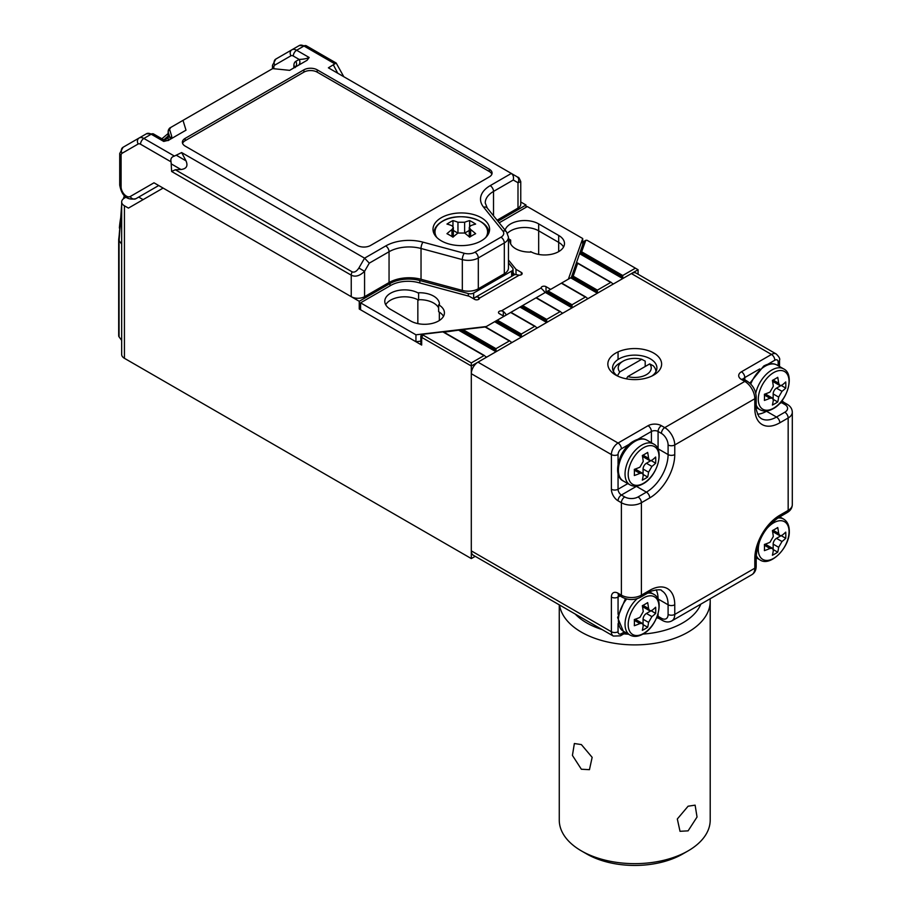 <?xml version="1.0" encoding="UTF-8"?>
<svg xmlns="http://www.w3.org/2000/svg" width="911" height="911" viewBox="0 0 911 911"><rect width="100%" height="100%" fill="white"/><g stroke="black" fill="none" stroke-linecap="round" stroke-linejoin="round"><path stroke-width="1.37" d="M764.397 400.419A59.431 34.311 -120 0 0 764.397 394.258A61.208 35.335 0 0 0 769.977 392.094L773.314 386.321A61.208 35.335 -120 0 0 772.403 380.399A59.431 34.311 0 0 0 777.732 377.313A61.208 35.335 60 0 1 778.654 383.235L779.827 385.512L781.991 385.159A61.208 35.335 -0 0 0 785.737 381.937A59.431 34.311 60 0 1 785.737 388.097A61.208 35.335 180 0 1 781.991 391.32L778.654 397.105A61.208 35.335 60 0 1 777.732 401.967A59.431 34.311 180 0 1 772.403 405.042A61.208 35.335 -120 0 0 773.314 400.18L772.528 398.13L769.977 398.255A61.208 35.335 180 0 1 764.397 400.419M781.331 385.547L785.737 388.097M780.727 385.706L776.491 388.143A4.714 2.722 120 0 0 773.154 393.928L773.154 398.813M773.325 399.417L777.732 401.967M772.528 398.13L766.834 394.85A4.714 2.722 120 0 0 764.477 395.078L764.431 395.112M773.154 380.012L773.154 380.058A4.714 2.722 120 0 0 774.122 382.221L779.827 385.512M772.403 530.601A59.431 34.311 0 0 0 777.732 527.515A61.208 35.335 60 0 1 778.654 533.436L779.827 535.714L781.991 535.361A61.208 35.335 0 0 0 785.737 532.138A59.431 34.311 60 0 1 785.737 538.299A61.208 35.335 180 0 1 781.991 541.521L778.654 547.306A61.208 35.335 60 0 1 777.732 552.168A59.431 34.311 180 0 1 772.403 555.243A61.208 35.335 -120 0 0 773.314 550.381L772.528 548.331L769.977 548.456A61.208 35.335 180 0 1 764.397 550.62A59.431 34.311 -120 0 0 764.397 544.459A61.208 35.335 0 0 0 769.977 542.296L773.314 536.522A61.208 35.335 -120 0 0 772.403 530.601M773.325 549.618L777.732 552.168M772.528 548.331L766.834 545.051A4.714 2.722 120 0 0 764.477 545.279L764.431 545.313M773.154 530.213L773.154 530.259A4.714 2.722 120 0 0 774.122 532.423L779.827 535.714M781.331 535.748L785.737 538.299M780.727 535.907L776.491 538.344A4.714 2.722 120 0 0 773.154 544.129L773.154 549.014M651.923 376.015A22.171 12.8 0 0 0 656.899 367.93A22.171 12.8 0 0 0 650.408 358.877A22.171 12.8 0 0 0 619.059 358.877A22.171 12.8 0 0 0 612.568 367.93A22.171 12.8 0 0 0 617.556 376.015M615.722 375.059L615.722 375.059A26.886 15.521 180 0 1 615.722 353.104A26.886 15.521 180 0 1 653.745 353.104A26.886 15.521 180 0 1 653.745 375.059A26.886 15.521 180 0 1 615.722 375.059M649.748 590.339A35.381 20.429 -60 0 1 674.755 604.779L674.755 614.413L754.809 568.202L754.809 558.568A35.381 20.429 -60 0 1 779.816 515.239L788.163 510.422L788.163 418.001L779.816 422.806A35.381 20.429 -60 0 1 754.809 408.367L754.809 398.733L674.755 444.955L674.755 454.578A35.381 20.429 -60 0 1 649.748 497.907L641.401 502.724L641.401 595.156L649.748 590.339A4.714 2.722 -120 0 1 648.769 592.503L640.433 597.309C634.409 600.269 628.385 600.269 622.372 597.309L619.036 595.384A4.714 2.722 -60 0 1 618.057 593.232L621.393 595.156L621.393 502.724L618.057 500.799A9.429 5.443 -120 0 1 611.383 489.241L611.383 454.578L471.306 373.704A9.429 5.443 -60 0 1 477.979 362.157L631.403 273.573A9.429 5.443 -60 0 1 636.117 273.106L776.195 353.98A9.429 5.443 -60 0 0 771.48 354.447L631.403 273.573M471.306 373.704L471.306 550.87L611.383 631.744L611.383 597.081A9.429 5.443 -120 0 1 618.057 593.232M618.057 623.659L618.057 631.744A4.714 2.722 180 0 1 611.383 631.744A9.429 5.443 -60 0 0 613.342 636.06L473.253 555.186A9.429 5.443 -60 0 1 471.306 550.87M446.959 233.694A57.792 33.365 60 0 1 452.961 237.167A59.819 34.538 -60 0 1 457.96 233.034L464.633 233.034A59.819 34.538 60 0 1 469.632 237.167A57.792 33.365 -60 0 1 475.644 233.694A59.819 34.538 -120 0 0 470.634 229.572L469.256 227.408L470.634 225.723A59.819 34.538 -60 0 1 475.644 224.072A57.792 33.365 -120 0 0 469.632 220.599A59.819 34.538 120 0 0 464.633 222.25L457.96 222.25A59.819 34.538 -120 0 0 452.961 220.599A57.792 33.365 120 0 0 446.959 224.072A59.819 34.538 60 0 1 451.958 225.723L453.336 227.408L451.958 229.572A59.819 34.538 120 0 0 446.959 233.694M452.961 226.406L452.961 220.599M457.891 233.091L453.336 230.46M469.256 230.46L464.701 233.091M469.632 226.406L469.632 220.599M710.079 598.8A75.465 43.569 180 0 1 710.204 601.317A75.465 43.569 180 0 1 663.618 641.572A75.465 43.569 180 0 1 581.366 632.132A75.465 43.569 180 0 1 559.536 604.995M559.263 604.836L559.263 820.071A75.465 43.569 0 0 0 581.366 850.885L581.366 850.885A75.465 43.569 0 0 0 688.101 850.885A75.465 43.569 0 0 0 710.204 820.071L710.204 601.317M581.366 769.237L572.427 755.413L574.363 743.524L581.366 744.583L592.15 757.348L589.451 769.67L581.366 769.237M688.101 830.855L680.016 831.299L677.317 818.978L688.101 806.212L695.116 805.153L697.04 817.019L688.101 830.855M613.513 371.631A21.226 12.253 180 0 1 619.731 363.113L623.056 361.189A16.512 9.531 0 0 0 619.765 371.95L617.396 375.913M645.193 366.507L645.193 361.12L641.697 359.287L619.765 371.95M586.707 853.96L581.366 850.885L586.707 853.96A67.926 39.219 180 0 0 682.76 853.96L688.101 850.885M575.217 614.048A67.926 39.219 0 0 0 586.707 622.885A67.926 39.219 0 0 0 602.012 629.524M623.819 633.862A67.926 39.219 0 0 0 628.522 634.204M642.961 634.079A67.926 39.219 0 0 0 700.855 604.13M626.415 378.839L627.77 376.573L649.702 363.91L653.198 365.744A21.226 12.253 180 0 1 655.954 371.631M627.77 376.573A16.512 9.531 0 0 0 646.411 374.672A16.512 9.531 0 0 0 649.702 363.91M641.697 359.287A16.512 9.531 0 0 0 623.056 361.189M433.613 303.033A19.814 11.433 180 0 1 438.624 307.907A19.814 11.433 180 0 0 418.604 299.696A19.814 11.433 180 0 1 433.613 303.033M433.613 296.098A19.814 11.433 180 0 1 439.421 304.194A19.814 11.433 180 0 1 439.341 305.185L438.624 304.764A19.814 11.433 180 0 1 444.42 312.86A19.814 11.433 180 0 1 432.19 323.428A19.814 11.433 180 0 1 410.599 320.945L390.591 309.387A19.814 11.433 180 0 1 384.784 301.302A19.814 11.433 180 0 1 397.014 290.734A19.814 11.433 180 0 1 418.604 293.217L417.887 292.795A19.814 11.433 180 0 1 433.613 296.098M558.694 251.618L558.694 242.383A19.814 11.433 180 0 1 563.556 246.995A19.814 11.433 180 0 0 558.694 242.383L538.674 230.825L558.694 242.383L558.694 235.448A19.814 11.433 180 0 1 564.49 243.533A19.814 11.433 180 0 1 552.26 254.101A19.814 11.433 180 0 1 530.669 251.618L531.398 252.04A19.814 11.433 180 0 1 509.864 240.641A19.814 11.433 180 0 1 509.932 239.65L510.661 240.071A19.814 11.433 180 0 1 508.463 238.557M507.438 233.262A19.814 11.433 180 0 1 538.674 230.825A19.814 11.433 180 0 0 507.438 233.262M438.624 304.764L438.624 311.699A19.814 11.433 180 0 1 443.486 316.322A19.814 11.433 180 0 0 439.341 312.143L439.341 320.501M417.842 323.61L417.842 299.73A19.814 11.433 180 0 0 385.717 304.764A19.814 11.433 180 0 1 418.604 300.152L418.604 293.217M420.848 341.158L415.94 341.739L360.574 309.774L360.574 302.839L390.739 285.428A24.529 14.166 180 0 1 418.445 282.604L469.302 296.291L474.642 299.377A2.835 1.628 180 0 0 477.728 299.73A2.835 1.628 180 0 0 479.471 298.216A2.835 1.628 180 0 0 479.471 298.125L478.639 297.225A9.429 5.443 -120 0 0 475.257 297.373A9.429 5.443 -120 0 0 473.868 298.922M514.738 274.712L513.041 272.605M486.303 326.537L415.94 334.804L360.574 302.839M415.94 341.739L415.94 334.804M516.002 274.598L516.002 269.337L508.463 260.011M499.182 222.819L527.332 206.558L582.71 238.523L568.373 279.153M582.71 244.683L582.71 238.523M503.988 316.322L499.319 313.623A2.835 1.628 180 0 1 498.488 312.473A2.835 1.628 180 0 1 501.483 310.833L541.191 287.91A2.835 1.628 180 0 1 541.18 287.819A2.835 1.628 180 0 1 542.933 286.316A2.835 1.628 180 0 1 546.019 286.669L550.688 289.368M516.002 269.337L521.331 272.412A2.835 1.628 180 0 1 522.162 273.573A2.835 1.628 180 0 1 519.179 275.202L479.471 298.125M505.115 230.153A19.814 11.433 180 0 1 518.575 221.1A19.814 11.433 180 0 1 538.674 223.89L558.694 235.448M509.932 239.65L509.932 241.643M510.661 240.071L510.661 243.863M475.257 297.373L513.952 275.031A9.429 5.443 60 0 1 517.334 274.883L519.179 275.202M506.357 314.955A9.429 5.443 -120 0 0 503.327 311.471L501.483 310.833M541.191 287.91L542.011 289.129A9.429 5.443 60 0 1 545.051 292.613M634.318 625.72A59.431 34.311 -120 0 0 634.318 619.56A61.208 35.335 0 0 0 639.909 617.396L643.234 611.623A61.208 35.335 -120 0 0 642.323 605.701A59.431 34.311 0 0 0 647.653 602.615A61.208 35.335 60 0 1 648.575 608.537L649.748 610.814L651.912 610.461A61.208 35.335 -0 0 0 655.658 607.238A59.431 34.311 60 0 1 655.658 613.399A61.208 35.335 180 0 1 651.912 616.622L648.575 622.407A61.208 35.335 60 0 1 647.653 627.269A59.431 34.311 180 0 1 642.323 630.344A61.208 35.335 -120 0 0 643.234 625.481L642.46 623.431L639.909 623.557A61.208 35.335 180 0 1 634.318 625.72M651.251 610.848L655.658 613.399M650.648 610.996L646.411 613.445A4.714 2.722 120 0 0 643.075 619.229L643.075 624.115M643.246 624.718L647.653 627.269M642.46 623.431L636.755 620.152A4.714 2.722 120 0 0 634.398 620.38L634.352 620.402M643.075 605.314L643.075 605.36A4.714 2.722 120 0 0 644.054 607.523L649.748 610.814M146.603 192.517A12.264 7.083 60 0 1 146.569 192.528L147.24 192.153A12.264 7.083 -120 0 0 147.275 192.13M125.855 197.266L124.431 198.086A9.429 5.443 0 0 0 121.664 201.935A9.429 5.443 0 0 0 124.431 205.795L128.428 208.107L163.126 188.076L359.241 301.302L359.241 309L421.679 345.053A2.835 1.628 180 0 1 420.848 343.902L420.848 336.193A2.835 1.628 180 0 1 421.679 335.043L423.011 334.269L423.011 335.043L471.306 362.92L483.98 355.609L442.894 331.877L423.011 334.269M124.431 205.795L124.431 358.308L471.306 558.568L475.212 556.314M124.431 358.308A9.429 5.443 180 0 1 121.664 354.447L121.664 201.935M121.664 340.384L119.068 336.842A4.714 2.722 180 0 1 118.692 335.783L118.692 239.502L121.664 214.916M471.306 558.568L471.306 366.006L486.645 357.146L485.312 356.372L486.645 357.146L511.993 342.513L510.661 341.739L511.993 342.513L537.342 327.88L536.01 327.106L537.342 327.88L562.691 313.236L561.358 312.473L562.691 313.236L588.039 298.603L586.707 297.84L588.039 298.603L597.377 293.217L571.14 278.06L583.666 241.905A2.835 1.628 180 0 1 584.441 241.073L585.773 240.299L581.639 251.778L622.725 275.498L635.4 268.176L587.105 240.299L585.773 240.299M597.377 290.131L610.723 282.433L577.642 263.325L573.19 276.17L597.377 290.131L597.377 293.217L613.388 283.97L612.055 283.196L613.388 283.97L622.725 278.584L579.59 253.679L581.639 251.778M560.686 311.767L536.283 297.681L548.012 290.905L572.028 304.764L585.374 297.066L561.358 283.196L548.012 290.905M535.338 326.4L510.934 312.314L522.663 305.538L546.68 319.408L560.026 311.699L536.01 297.84L522.663 305.538M485.529 326.981L497.315 320.171L521.331 334.041L534.677 326.332L510.661 312.473L497.315 320.171M586.035 297.134L561.631 283.036L571.368 277.422M443.976 332.185L462.902 329.566L495.983 348.674L509.329 340.965L485.142 327.003L462.902 329.566M635.4 268.176L638.076 269.724L638.076 274.234M526 207.332L526 205.021L520.762 201.991M471.306 362.92L471.306 366.006L421.679 337.355A2.835 1.628 180 0 1 420.848 336.193M638.076 269.724L622.725 278.584L622.725 275.498M468.311 296.029L468.311 293.558L419.823 280.508A26.419 15.248 0 0 0 389.988 283.549L359.241 301.302M468.311 293.558A4.714 2.722 0 0 0 473.64 293.023L473.64 298.797M511.663 276.352L511.663 271.068L473.64 293.023M511.663 271.068A4.714 2.722 0 0 0 513.041 269.144A4.714 2.722 0 0 0 512.597 267.993L508.463 262.869M526 205.021L497.918 221.236M138.7 197.083L143.107 199.634M360.574 308.237L359.241 309M571.14 278.06L573.19 276.17M577.062 262.994L576.481 262.664M486.645 357.146L485.312 356.372M613.388 283.97L612.055 283.196M572.028 304.764L572.028 307.85L545.347 292.442M588.039 298.603L586.707 297.84M546.68 319.408L546.68 322.483L519.999 307.075M562.691 313.236L561.358 312.473M521.331 334.041L521.331 337.116L494.65 321.708M537.342 327.88L536.01 327.106M495.983 348.674L495.983 351.748L459.076 330.442M511.993 342.513L510.661 341.739M634.318 469.359A61.208 35.335 0 0 0 639.909 467.195L643.234 461.421A61.208 35.335 -120 0 0 642.323 455.5A59.431 34.311 0 0 0 647.653 452.414A61.208 35.335 60 0 1 648.575 458.335L649.748 460.613L651.912 460.26A61.208 35.335 -0 0 0 655.658 457.037A59.431 34.311 60 0 1 655.658 463.198A61.208 35.335 180 0 1 651.912 466.421L648.575 472.205A61.208 35.335 60 0 1 647.653 477.068A59.431 34.311 180 0 1 642.323 480.143A61.208 35.335 -120 0 0 643.234 475.28L642.46 473.23L639.909 473.356A61.208 35.335 180 0 1 634.318 475.519A59.431 34.311 -120 0 0 634.318 469.359M651.251 460.647L655.658 463.198M650.648 460.795L646.411 463.243A4.714 2.722 120 0 0 643.075 469.028L643.075 473.914M643.246 474.517L647.653 477.068M642.46 473.23L636.755 469.951A4.714 2.722 120 0 0 634.398 470.178L634.352 470.201M643.075 455.101L643.075 455.158A4.714 2.722 120 0 0 644.054 457.322L649.748 460.613M171.074 161.862L140.533 144.223A4.714 2.722 -120 0 0 138.176 143.995L122.074 153.287A4.714 2.722 -120 0 0 121.095 155.451L121.095 186.914A4.714 2.722 180 0 1 119.717 184.99C121.675 195.967 127.062 200.534 135.898 198.7L158.708 185.525L135.898 198.7A4.714 3.849 60 0 1 130.205 196.537L153.993 182.804L351.236 296.679L351.236 275.168L171.632 171.484L171.074 161.862C170.346 158.878 171.462 156.954 174.411 156.077L181.642 152.558L364.571 258.166L369.285 263.142L364.571 271.319C359.743 275.942 355.301 277.229 351.236 275.168A4.714 2.722 120 0 1 352.204 271.877C354.436 272.674 356.656 271.387 358.877 268.028L364.571 271.319L364.571 296.679A9.429 5.443 180 0 1 351.236 296.679M481.315 217.729A28.298 16.341 0 0 0 450.467 214.187A28.298 16.341 0 0 0 432.998 229.287A28.298 16.341 0 0 0 441.288 240.834A28.298 16.341 0 0 0 472.126 244.376A28.298 16.341 0 0 0 489.594 229.287A28.298 16.341 0 0 0 481.315 217.729M358.877 268.028L364.571 258.166L385.717 245.959A33.012 19.063 180 0 1 423.023 242.167L464.314 253.281A9.429 5.443 0 0 0 474.973 252.199L500.982 237.179A9.429 5.443 0 0 0 502.861 231.03L483.604 207.184A33.012 19.063 180 0 1 490.186 185.65L511.333 173.443L328.393 67.824L336.17 63.018L343.8 76.718M181.642 152.558L186.003 160.837C188.178 165.95 186.516 168.842 180.993 169.514L175.299 169.742L352.204 271.877M504.318 273.767L504.318 242.952A14.155 8.165 180 0 0 508.463 237.179L508.463 267.993A14.155 8.165 180 0 1 504.318 273.767L478.309 288.787A14.155 8.165 180 0 1 462.321 290.415L421.03 279.29A28.298 16.341 0 0 0 389.054 282.547L364.571 296.679M520.762 181.608L517.995 182.735A4.714 3.849 -60 0 0 517.027 176.723L517.038 176.734C518.484 178.579 517.824 174.73 520.762 181.608L520.762 204.246A9.429 5.443 180 0 1 517.995 208.107L497.064 220.189M489.309 169.207L317.21 69.84A9.429 5.443 0 0 0 303.875 69.84L185.138 138.392A9.429 5.443 0 0 0 182.371 142.241A9.429 5.443 0 0 0 185.138 146.09L357.237 245.458A9.429 5.443 0 0 0 370.572 245.458L489.309 176.905A9.429 5.443 0 0 0 492.077 173.056A9.429 5.443 0 0 0 489.309 169.207L489.309 171.519L317.21 72.151A9.429 5.443 0 0 0 303.875 72.151L185.138 140.704A9.429 5.443 0 0 0 182.587 143.403M293.866 67.915L293.866 65.66A9.429 5.443 60 0 1 295.824 61.344L299.15 59.42C303.454 59.283 306.791 58.646 309.159 57.484L307.064 60.297L289.664 70.341L272.651 68.61L183.009 120.366L186.003 130.182L168.592 140.237L163.741 141.444L164.151 140.089L153.572 133.974L146.489 133.746L139.155 137.982A9.429 5.443 60 0 1 143.87 138.449L174.411 156.077M491.86 174.206A9.429 5.443 0 0 0 489.309 171.519M170.801 127.415L169.571 129.282L168.922 129.077L169.662 128.075L183.009 120.366M168.148 140.419L168.148 131.674A4.714 2.722 180 0 0 168.216 132.141A4.714 3.792 163 0 1 169.571 129.282L171.724 136.308A4.714 3.792 163 0 0 170.368 139.167L168.216 132.141L168.216 140.396M298.193 65.41A4.714 3.849 -120 0 0 299.15 59.42L293.296 56.026A4.714 2.722 -120 0 0 290.939 55.799L274.826 65.091A4.714 3.849 -120 0 1 275.805 59.09L299.252 45.55A9.429 5.443 -120 0 1 303.967 46.017L296.633 50.253L309.159 57.484M122.074 153.287A4.714 3.849 -120 0 1 123.053 147.275L139.155 137.982A4.714 3.849 -120 0 0 138.176 143.995M171.632 171.484L175.299 169.742M511.333 173.443L517.038 176.734L511.333 173.443C513.257 174.901 513.906 177.087 513.28 180.014L493.523 191.424L493.523 215.805M756.21 407.524L760.002 409.711A23.584 13.619 -60 0 1 756.187 405.088M755.754 393.256A23.584 13.619 -60 0 1 771.799 370.037A23.584 13.619 -60 0 1 783.585 368.864L776.935 365.026A23.584 13.619 120 0 0 765.149 366.199A23.584 13.619 120 0 0 750.744 384.043M773.667 372.599A21.762 12.56 120 0 0 758.738 403.3A21.762 12.56 120 0 0 773.667 408.139A21.762 12.56 120 0 0 789.051 381.493A21.762 12.56 120 0 0 773.667 372.599M776.491 388.143L781.991 391.32M773.154 393.928L778.654 397.105M764.477 395.078L769.977 398.255M773.154 380.058L778.654 383.235M777.743 518.063A23.584 13.619 -60 0 1 783.585 519.065L779.77 516.867M760.583 538.765A21.762 12.56 120 0 0 758.282 549.458A21.762 12.56 120 0 0 773.667 558.341A21.762 12.56 120 0 0 789.051 531.694A21.762 12.56 120 0 0 769.932 525.488A21.762 12.56 120 0 0 765.559 530.156M783.585 519.065C787.309 521.331 789.211 525.317 789.302 531.022C789.951 547.374 770.319 567.257 760.002 559.912A23.584 13.619 -60 0 1 756.221 555.357M764.477 545.279L769.977 548.456M773.154 530.259L778.654 533.436M776.491 538.344L781.991 541.521M773.154 544.129L778.654 547.306M477.979 362.157L618.057 443.031L648.074 425.699A9.429 5.443 0 0 1 661.42 425.699L664.757 427.623L744.799 381.413L741.463 379.477A4.714 2.722 -60 0 1 743.82 379.249L747.157 381.174A4.714 2.722 -60 0 0 744.799 381.413A14.155 8.165 -120 0 1 754.809 398.733A4.714 2.722 0 0 0 756.187 396.809L756.187 406.443C755.663 408.185 756.574 411.556 758.92 416.566L761.152 418.548A30.655 17.696 120 0 0 776.491 417.033L784.827 412.216A9.429 5.443 0 0 0 784.827 404.518L781.49 402.594L779.235 403.892M778.153 365.732L778.153 362.157A4.714 2.722 120 0 0 774.817 360.221A4.714 2.722 60 0 0 771.48 354.447L741.463 371.779A9.429 5.443 0 0 0 741.463 379.477M620.015 595.953L618.057 597.081L618.057 614.299M618.057 631.744A4.714 2.722 120 0 0 621.393 633.669L624.49 631.881M656.159 589.816A30.655 17.696 -60 0 1 658.084 599.005L668.093 604.779A30.655 17.696 120 0 0 661.739 590.749C661.648 588.404 649.281 590.943 648.769 592.503M658.084 613.729L658.084 616.337L661.42 618.262A9.429 5.443 -120 0 0 668.093 614.413L668.093 604.779A4.714 2.722 180 0 0 674.755 604.779M657.719 598.812A4.714 2.722 0 0 1 658.084 599.005L658.084 599.654M774.817 360.221L767.814 364.263M759.706 368.944L744.799 377.553L744.799 379.807M767.039 410.929L766.481 411.26L776.491 417.033A4.714 2.722 60 0 1 779.816 422.806M766.128 411.032A4.714 2.722 -120 0 0 766.481 411.26A30.655 17.696 -60 0 1 757.553 414.186M651.411 442.757L651.411 431.472L637.734 439.364M629.626 444.044L621.393 448.804A4.714 2.722 120 0 0 618.057 454.578L618.057 464.098M618.057 473.458L618.057 489.241L627.827 483.604M657.719 448.611A4.714 2.722 180 0 1 658.084 448.804L668.093 454.578L668.093 444.955A9.429 5.443 -120 0 0 661.42 433.397L658.084 431.472L658.084 448.804A30.655 17.696 -60 0 1 658.072 449.43M636.937 486.041A30.655 17.696 -60 0 1 636.402 486.36L646.411 492.134A30.655 17.696 120 0 0 668.093 454.578A4.714 2.722 0 0 0 674.755 454.578M636.049 486.132A4.714 2.722 60 0 0 636.402 486.36L621.393 495.026L624.73 496.95A9.429 5.443 0 0 0 638.076 496.95L646.411 492.134A4.714 2.722 -120 0 1 649.748 497.907M661.42 433.397A4.714 2.722 -60 0 1 664.757 427.623A14.155 8.165 60 0 1 674.755 444.955A4.714 2.722 0 0 1 668.093 444.955M622.372 597.309A4.714 2.722 -60 0 1 621.393 595.156A14.155 8.165 0 0 0 641.401 595.156A4.714 2.722 -120 0 1 640.433 597.309M638.076 496.95A4.714 2.722 -120 0 1 641.401 502.724A14.155 8.165 180 0 1 621.393 502.724A4.714 2.722 -60 0 1 624.73 496.95M779.816 515.239A4.714 2.722 60 0 1 778.848 517.402L787.184 512.586A4.714 2.722 60 0 0 788.163 510.422A14.155 8.165 0 0 0 792.308 504.648L792.308 412.216A14.155 8.165 180 0 1 788.163 418.001A4.714 2.722 60 0 0 784.827 412.216M668.093 614.413A4.714 2.722 180 0 0 674.755 614.413A14.155 8.165 60 0 1 671.828 620.892L751.871 574.67A14.155 8.165 -120 0 0 754.809 568.202A4.714 2.722 180 0 0 756.187 566.266C756.13 570.127 754.695 572.928 751.871 574.67M618.057 454.578A4.714 2.722 0 0 1 611.383 454.578A9.429 5.443 -60 0 1 618.057 443.031A4.714 2.722 -120 0 1 621.393 448.804M657.343 615.995A4.714 2.722 0 0 1 658.084 616.337A4.714 2.722 -60 0 0 659.063 618.501L662.399 620.425A4.714 2.722 -60 0 1 661.42 618.262M611.383 597.081A4.714 2.722 180 0 0 618.057 597.081A4.714 2.722 60 0 1 618.671 595.202M625.868 632.678L620.414 635.832A4.714 2.722 -120 0 0 621.393 633.669M648.074 425.699A4.714 2.722 -120 0 1 651.411 431.472A4.714 2.722 180 0 1 658.084 431.472A4.714 2.722 -60 0 1 661.42 425.699M618.057 500.799A4.714 2.722 -60 0 1 621.393 495.026A4.714 2.722 60 0 1 618.057 489.241A4.714 2.722 0 0 1 611.383 489.241M754.809 408.367A4.714 2.722 0 0 0 756.187 406.443M784.827 404.518A4.714 2.722 -60 0 1 787.184 404.279C790.486 406.26 792.194 408.902 792.308 412.216M780.818 402.127A4.714 2.722 -120 0 0 781.49 402.594A4.714 2.722 -60 0 1 783.847 402.355L787.184 404.279M743.49 379.022A4.714 2.722 180 0 1 744.799 377.553A4.714 2.722 60 0 0 741.463 371.779M778.153 362.157A4.714 2.722 0 0 0 779.531 360.221L779.531 366.529M778.848 517.402C765.183 526.957 757.633 540.041 756.187 556.644A4.714 2.722 180 0 1 754.809 558.568M485.768 237.486A26.294 15.18 0 0 0 475.713 219.232A26.294 15.18 0 0 0 442.7 221.191A26.294 15.18 0 0 0 436.825 237.486M488.66 233.318A27.353 15.794 180 0 1 488.66 233.467L488.66 233.318C490.198 219.369 458.347 211.067 442.347 221.282C436.825 224.596 434.023 228.615 433.943 233.318M451.958 236.518L451.958 229.572M457.96 233.034L457.96 222.25M464.633 233.034L464.633 222.25M470.634 236.518L470.634 229.572M538.674 223.89L538.674 254.431M478.639 297.225L478.639 299.377M503.327 311.471L503.327 315.935M521.331 272.412L521.331 274.723M546.019 286.669L546.019 292.055M626.654 598.982A23.584 13.619 120 0 0 623.272 631.175L629.922 635.013A23.584 13.619 -60 0 1 637.131 598.721M643.587 597.901A21.762 12.56 120 0 0 628.658 628.601A21.762 12.56 120 0 0 643.587 633.441A21.762 12.56 120 0 0 658.972 606.783A21.762 12.56 120 0 0 643.587 597.901M647.596 593.175A23.584 13.619 -60 0 1 653.506 594.166L649.714 591.979M646.411 613.445L651.912 616.622M643.075 619.229L648.575 622.407M634.398 620.38L639.909 623.557M643.075 605.36L648.575 608.537M168.148 137.265A95.439 55.104 120 0 0 164.8 140.396M121.664 217.649A95.439 55.104 120 0 0 119.068 240.561L121.664 244.102M423.011 335.043L421.679 337.355L421.679 345.053M618.057 351.897L618.057 359.492M389.988 285.86L389.988 283.549M419.823 282.979L419.823 280.508M118.692 239.502A4.714 2.722 180 0 0 119.068 240.561L119.068 336.842M583.666 241.905L585.522 240.584M572.165 277.115L597.377 291.668M546.68 291.668L572.028 306.312M521.331 306.312L546.68 320.945M495.983 320.945L521.331 335.578M460.989 330.01L495.983 350.211M580.614 252.723L622.725 277.035M623.272 480.974L629.922 484.811A23.584 13.619 -60 0 1 626.312 465.92A23.584 13.619 -60 0 1 641.72 445.137A23.584 13.619 -60 0 1 653.506 443.964L646.856 440.127A23.584 13.619 120 0 0 635.069 441.3A23.584 13.619 120 0 0 619.662 462.082A23.584 13.619 120 0 0 623.272 480.974C611.759 475.713 619.161 448.77 633.657 441.152C638.634 438.385 643.041 438.032 646.856 440.127M643.587 447.7A21.762 12.56 120 0 0 628.658 469.78A21.762 12.56 120 0 0 643.587 483.24A21.762 12.56 120 0 0 658.972 456.582A21.762 12.56 120 0 0 643.587 447.7M646.411 463.243L651.912 466.421M643.075 469.028L648.575 472.205M634.398 470.178L639.909 473.356M643.075 455.158L648.575 458.335M274.826 65.091A4.714 2.722 -120 0 0 273.858 67.255L273.858 68.735M334.508 63.645L303.967 46.017A4.714 2.722 -60 0 1 306.324 45.789L299.252 45.55M163.741 141.444L151.203 134.213L143.87 138.449A4.714 2.722 -60 0 0 140.533 144.223M121.095 186.914A7.55 4.361 -120 0 0 124.386 194.51A7.55 4.361 -120 0 0 130.205 196.537M517.995 208.107L517.995 182.735L513.28 180.014M500.982 237.179A4.714 2.722 60 0 1 504.318 242.952L478.309 257.972L478.309 288.787M462.321 290.415L462.321 259.601L421.03 248.487L421.03 279.29M389.054 282.547L389.054 251.732L369.285 263.142M185.138 140.704L185.138 138.392M303.875 72.151L303.875 69.84M317.21 72.151L317.21 69.84M171.724 136.308L171.769 138.404M273.858 67.255A4.714 2.722 180 0 1 272.469 65.33L275.805 59.09L291.907 49.786A9.429 5.443 60 0 1 296.633 50.253A4.714 2.722 -60 0 0 293.296 56.026M153.572 133.974A4.714 2.722 -60 0 0 151.203 134.213A9.429 5.443 -120 0 0 146.489 133.746M474.973 252.199A4.714 2.722 60 0 1 478.309 257.972A14.155 8.165 180 0 1 462.321 259.601A4.714 1.628 105.1 0 1 464.314 253.281M423.023 242.167A4.714 1.628 105.1 0 0 421.03 248.487A28.298 16.341 0 0 0 389.054 251.732A4.714 2.722 60 0 0 385.717 245.959M490.186 185.65A4.714 2.722 60 0 1 493.523 191.424A28.298 16.341 0 0 0 485.233 202.982L487.283 208.072L506.539 231.918A4.714 3.496 -38.9 0 0 502.861 231.03M180.993 169.514L171.632 164.117M176.654 155.439L186.003 160.837M337.753 73.222L333.392 64.943M290.939 55.799A4.714 3.849 -120 0 1 291.907 49.786L291.907 49.786M123.053 147.275L119.717 153.526A4.714 2.722 180 0 0 121.095 155.451M483.604 207.184A4.714 3.496 -38.9 0 1 487.283 208.072M293.866 65.66A4.714 2.722 180 0 1 295.175 67.095M295.824 61.344A4.714 3.849 -120 0 1 294.868 67.334M168.148 136.069A88.674 51.198 120 0 0 163.809 139.884M121.664 213.049A88.674 51.198 120 0 0 119.375 228.069M760.002 409.711C763.828 411.806 768.224 411.465 773.211 408.686C787.708 401.068 795.098 374.136 783.585 368.864M749.844 383.167L763.725 366.051C768.713 363.284 773.12 362.942 776.935 365.026M760.002 559.912L756.187 557.714M662.399 620.425C665.759 622.304 668.902 622.452 671.828 620.892M619.036 595.384L618.375 595.111L619.036 594.917M659.063 618.501L656.683 617.704M613.342 636.06L620.414 635.832M756.187 396.809C755.743 390.124 752.737 384.909 747.157 381.174M783.847 402.355L781.968 400.692M743.82 379.249L743.251 378.817L743.422 379.477M779.531 360.221C780.226 358.843 779.11 356.759 776.195 353.98M756.187 556.644L756.187 566.266M787.184 512.586C790.486 510.615 792.194 507.974 792.308 504.648M453.336 236.826L453.336 227.408M469.256 236.826L469.256 227.408M629.922 635.013C633.749 637.108 638.144 636.766 643.132 633.988C657.628 626.369 665.019 599.427 653.506 594.166M623.272 631.175L617.624 617.567L625.436 598.652M164.196 140.112L168.148 136.479M513.041 275.555L513.041 269.144M443.441 331.877L484.641 355.666M485.688 327.003L509.989 341.033M611.383 282.501L577.563 262.96M629.922 484.811C633.749 486.907 638.144 486.565 643.132 483.787C657.628 476.168 665.019 449.225 653.506 443.964M272.469 68.712L272.469 65.33M336.17 63.018L306.324 45.789M119.717 184.99L119.717 153.526M168.922 129.077A4.714 4.714 0 0 0 168.148 131.674M508.463 237.179L506.539 231.918M168.854 140.089C168.683 140.727 167.112 140.727 164.151 140.089M294.845 67.346L295.335 66.879L295.244 67.585M168.148 133.507L161.885 138.779M124.34 195.876L123.315 198.86M121.664 204.246L118.692 246.539"/></g></svg>
